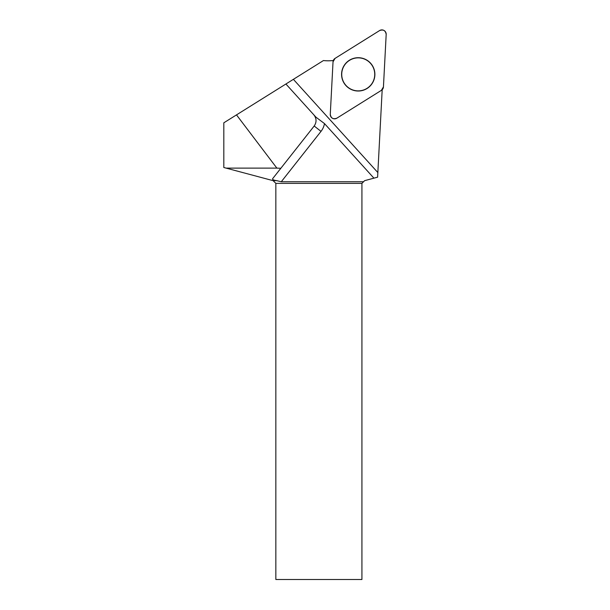 <?xml version="1.0" encoding="UTF-8"?>
<svg xmlns="http://www.w3.org/2000/svg" width="610" height="610" viewBox="0 0 610 610"><rect width="100%" height="100%" fill="white"/><g stroke="black" fill="none" stroke-linecap="round" stroke-linejoin="round"><path stroke-width="0.91" d="M336.857 118.18L381.418 90.333A4.3 4.3 0 0 0 383.438 86.91L386.183 34.434A4.3 4.3 0 0 0 379.603 30.561L335.042 58.4A4.3 4.3 0 0 0 333.029 61.831L330.277 114.299A4.3 4.3 0 0 0 336.857 118.18M366.686 60.016A16.653 16.653 0 0 0 343.88 65.918A16.653 16.653 0 0 0 349.782 88.717A16.653 16.653 0 0 0 372.58 82.823A16.653 16.653 0 0 0 366.686 60.016M311.641 112.415L315.972 117.196L324.482 123.586A17.355 17.355 0 0 1 321.005 131.379L281.279 181.742L276.78 180.659L273.112 180.659L223.817 167.506L223.817 122.808L236.497 114.886L276.871 168.116L226.096 168.116M281.279 181.742L363.552 181.742L361.928 183.374L275.842 183.374L273.112 180.659M363.552 181.742L364.635 180.659L377.605 177.182L382.188 89.716M361.928 183.374L361.928 579.5L275.842 579.5L275.842 183.374M276.871 168.116L280.836 168.291L272.685 178.623C272.136 179.515 273.501 180.194 276.78 180.659M358.23 90.875A16.5 16.5 0 0 1 343.941 66.116A16.5 16.5 0 0 1 372.527 66.116A16.5 16.5 0 0 1 358.23 90.875M333.312 60.504A43.928 43.928 0 0 1 323.445 60.55L236.497 114.886M280.836 168.291L314.188 126.003C316.765 122.175 316.643 118.447 313.807 114.802L285.907 84.005M373.93 178.166L324.482 123.586M335.058 58.392L333.029 61.846L330.277 114.299C330.925 118.218 333.121 119.514 336.865 118.172L381.402 90.341L383.438 86.894L386.183 34.442C385.543 30.515 383.347 29.227 379.603 30.561L335.058 58.392M314.188 126.003L321.005 131.379M293.387 79.338L377.849 172.569"/></g></svg>
